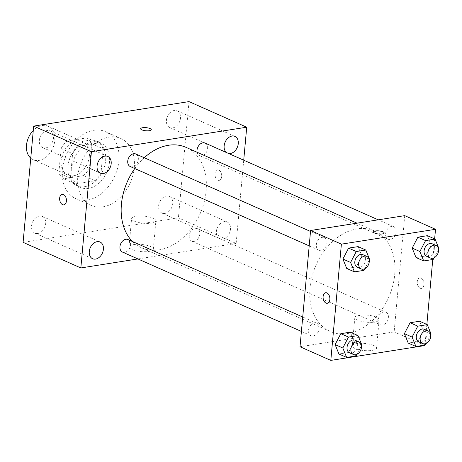 <?xml version="1.0" encoding="UTF-8"?>
<svg xmlns="http://www.w3.org/2000/svg" width="462" height="462" viewBox="0 0 462 462"><rect width="100%" height="100%" fill="white"/><g stroke="black" fill="none" stroke-linecap="round" stroke-linejoin="round"><path stroke-width="0.35" stroke-dasharray="2.31 1.73" d="M30.763 158.154A18.307 13.254 113.9 0 0 33.195 159.702A18.307 13.254 113.9 0 0 54.735 140.737A18.307 13.254 113.9 0 0 48.036 126.23A18.307 13.254 113.9 0 0 33.281 130.486M89.374 156.098A18.307 13.254 113.9 0 0 82.675 141.586A18.307 13.254 113.9 0 0 63.138 152.951A18.307 13.254 113.9 0 0 67.833 175.063A18.307 13.254 113.9 0 0 89.374 156.098M83.443 175.652L63.629 178.777A23.631 17.106 113.9 0 1 58.847 172.973L61.071 148.504A23.631 17.106 113.9 0 1 67.065 140.997L86.879 137.872A23.631 17.106 113.9 0 1 91.661 143.682L89.437 168.145A23.631 17.106 113.9 0 1 83.443 175.652L94.987 180.769L75.173 183.899L63.629 178.777M67.065 140.997L78.615 146.119L98.423 142.995L86.879 137.872M91.661 143.682L103.211 148.799L100.982 173.267L89.437 168.145M103.211 148.799A23.631 17.106 113.9 0 0 98.423 142.995M78.615 146.119A23.631 17.106 113.9 0 0 72.621 153.627L61.071 148.504M75.173 183.899A23.631 17.106 113.9 0 1 70.391 178.089L72.621 153.627M94.987 180.769A23.631 17.106 113.9 0 0 100.982 173.267M88.918 140.194A24.411 17.672 -66.1 0 1 96.697 141.129A24.411 17.672 -66.1 0 1 102.957 170.605A24.411 17.672 -66.1 0 1 76.906 185.759A24.411 17.672 -66.1 0 1 68.884 161.296A24.411 17.672 -66.1 0 1 88.918 140.194M92.764 141.903A24.411 17.672 113.9 0 0 72.73 163.005A24.411 17.672 113.9 0 0 80.758 187.468A24.411 17.672 113.9 0 0 109.477 162.179A24.411 17.672 113.9 0 0 100.543 142.833A24.411 17.672 113.9 0 0 92.764 141.903M70.391 178.089L58.847 172.973M118.89 160.695A36.614 26.507 113.9 0 0 105.492 131.676A36.614 26.507 113.9 0 0 66.418 154.406A36.614 26.507 113.9 0 0 75.808 198.625A36.614 26.507 113.9 0 0 118.89 160.695M134.28 167.521A36.614 26.507 113.9 0 0 120.888 138.502A36.614 26.507 113.9 0 0 81.814 161.232A36.614 26.507 113.9 0 0 91.205 205.451A36.614 26.507 113.9 0 0 134.28 167.521M37.82 233.495A9.153 6.63 113.9 0 0 45.334 225.583A9.153 6.63 113.9 0 0 42.325 216.407A9.153 6.63 113.9 0 0 32.559 222.089A9.153 6.63 113.9 0 0 34.904 233.143A9.153 6.63 113.9 0 0 37.82 233.495M164.894 213.45A9.153 6.63 113.9 0 0 172.407 205.538A9.153 6.63 113.9 0 0 169.398 196.362A9.153 6.63 113.9 0 0 159.633 202.044A9.153 6.63 113.9 0 0 161.977 213.103A9.153 6.63 113.9 0 0 164.894 213.45M172.678 127.899A9.153 6.63 113.9 0 0 180.192 119.981A9.153 6.63 113.9 0 0 177.183 110.811A9.153 6.63 113.9 0 0 167.417 116.493A9.153 6.63 113.9 0 0 169.762 127.547A9.153 6.63 113.9 0 0 172.678 127.899M45.611 147.944A9.153 6.63 113.9 0 0 53.118 140.026A9.153 6.63 113.9 0 0 50.11 130.856A9.153 6.63 113.9 0 0 40.344 136.538A9.153 6.63 113.9 0 0 42.689 147.592A9.153 6.63 113.9 0 0 45.611 147.944M188.987 101.605L178.413 217.85L23.1 242.348M222.626 239.05A9.153 6.63 113.9 0 0 230.14 231.133A9.153 6.63 113.9 0 0 227.131 221.962A9.153 6.63 113.9 0 0 217.365 227.645A9.153 6.63 113.9 0 0 219.71 238.698A9.153 6.63 113.9 0 0 222.626 239.05M226.519 152.564A9.153 6.63 113.9 0 0 227.495 153.147A9.153 6.63 113.9 0 0 228.58 153.482M243.722 160.193L236.146 243.445L178.413 217.85M236.146 243.445L137.919 258.939M148.868 251.432A12.203 3.569 5.2 0 0 153.32 249.122A12.203 3.569 5.2 0 0 141.493 244.462A12.203 3.569 5.2 0 0 129.013 246.91A12.203 3.569 5.2 0 0 135.816 250.785A12.203 3.569 5.2 0 0 148.868 251.432M151.444 223.111A12.203 3.569 5.2 0 0 155.902 220.807A12.203 3.569 5.2 0 0 144.069 216.147A12.203 3.569 5.2 0 0 131.589 218.595A12.203 3.569 5.2 0 0 138.392 222.47A12.203 3.569 5.2 0 0 151.444 223.111M140.656 128.736L140.656 128.736A5.342 1.559 5.2 0 0 141.857 129.868A5.342 1.559 5.2 0 0 147.696 130.844A5.342 1.559 5.2 0 0 151.293 129.707A5.342 1.559 5.2 0 0 151.293 129.701L151.293 129.701M221.708 176.582A5.342 3.338 -99 0 0 217.51 169.814A5.342 3.338 -99 0 0 215.044 175.606A5.342 3.338 -99 0 0 219.173 180.359A5.342 3.338 -99 0 0 221.708 176.582A5.342 3.338 -99 0 0 217.504 169.814A5.342 3.338 -99 0 0 215.038 175.606A5.342 3.338 -99 0 0 219.167 180.365A5.342 3.338 -99 0 0 221.702 176.582M62.203 194.311L62.197 194.311A5.342 3.338 81 0 1 62.203 194.311A5.342 3.338 81 0 1 66.326 199.064A5.342 3.338 81 0 1 63.866 204.862A5.342 3.338 81 0 1 63.86 204.862L63.86 204.862M122.465 252.085A6.861 4.966 113.9 0 0 124.653 252.35A6.861 4.966 113.9 0 0 130.532 244.981A6.861 4.966 113.9 0 0 128.026 239.547M197.118 152.275A6.861 4.966 113.9 0 0 199.526 155.607A6.861 4.966 113.9 0 0 201.715 155.867A6.861 4.966 113.9 0 0 207.6 148.498A6.861 4.966 113.9 0 0 205.088 143.064M130.249 166.534A6.861 4.966 113.9 0 0 138.323 159.43A6.861 4.966 113.9 0 0 135.811 153.99M193.93 241.424A6.861 4.966 113.9 0 0 199.555 235.493A6.861 4.966 113.9 0 0 197.303 228.615A6.861 4.966 113.9 0 0 189.235 235.724A6.861 4.966 113.9 0 0 191.742 241.158A6.861 4.966 113.9 0 0 193.93 241.424M132.478 241.522A54.926 39.761 113.9 0 0 141.516 247.788A54.926 39.761 113.9 0 0 206.133 190.893A54.926 39.761 113.9 0 0 186.042 147.366M144.265 157.738A54.926 39.761 113.9 0 0 134.765 168.538M394.727 274.515A54.926 39.761 113.9 0 0 374.63 230.983A54.926 39.761 113.9 0 0 316.02 265.078A54.926 39.761 113.9 0 0 330.105 331.404A54.926 39.761 113.9 0 0 394.727 274.515M377.824 319.34A6.861 4.966 -66.1 0 1 385.897 312.237A6.861 4.966 -66.1 0 1 387.653 320.524A6.861 4.966 -66.1 0 1 380.336 324.78A6.861 4.966 -66.1 0 1 377.824 319.34M326.911 243.047A6.861 4.966 113.9 0 0 324.405 237.612A6.861 4.966 113.9 0 0 317.082 241.869A6.861 4.966 113.9 0 0 318.844 250.156A6.861 4.966 113.9 0 0 326.911 243.047M396.194 232.12A6.861 4.966 113.9 0 0 393.682 226.686A6.861 4.966 113.9 0 0 386.365 230.942A6.861 4.966 113.9 0 0 388.12 239.224A6.861 4.966 113.9 0 0 396.194 232.12M319.127 328.603A6.861 4.966 113.9 0 0 316.62 323.163A6.861 4.966 113.9 0 0 309.297 327.425A6.861 4.966 113.9 0 0 311.059 335.707A6.861 4.966 113.9 0 0 319.127 328.603M404.724 215.65L394.144 331.895L300.017 346.743M350.312 332.166L354.14 341.585L348.458 352.512L338.946 354.007L348.458 352.512L354.14 341.585L350.312 332.166M427.373 235.684L431.202 245.108L425.519 256.029L416.014 257.53L425.519 256.029L431.202 245.108L427.373 235.684M434.638 238.906L432.761 259.511M426.853 324.463L424.976 345.068M358.096 246.616L361.925 256.035L356.242 266.955L346.731 268.457L356.242 266.955L361.925 256.035L358.096 246.616M419.588 321.24L423.417 330.659L417.735 341.58L408.223 343.081L417.735 341.58L423.417 330.659L419.588 321.24M424.936 345.547L394.144 331.895M373.81 345.512A12.203 3.569 5.2 0 0 360.464 343.278A12.203 3.569 5.2 0 0 352.246 345.888A12.203 3.569 5.2 0 0 364.079 350.548A12.203 3.569 5.2 0 0 376.553 348.1A12.203 3.569 5.2 0 0 373.81 345.512M423.972 284.65A5.342 3.338 -99 0 0 419.767 277.881A5.342 3.338 -99 0 0 417.307 283.68A5.342 3.338 -99 0 0 421.436 288.432A5.342 3.338 -99 0 0 423.972 284.65A5.342 3.338 -99 0 0 419.767 277.881A5.342 3.338 -99 0 0 417.302 283.68A5.342 3.338 -99 0 0 421.431 288.432A5.342 3.338 -99 0 0 423.966 284.65M325.646 292.729L325.646 292.729A5.342 3.338 81 0 1 329.776 297.488A5.342 3.338 81 0 1 327.31 303.28L327.304 303.28M376.391 317.192A12.203 3.569 5.2 0 0 363.045 314.963A12.203 3.569 5.2 0 0 354.822 317.573A12.203 3.569 5.2 0 0 366.655 322.233A12.203 3.569 5.2 0 0 379.135 319.785A12.203 3.569 5.2 0 0 376.391 317.192M384.147 232.952L384.147 232.946A5.342 1.559 -174.8 0 1 384.147 232.952A5.342 1.559 -174.8 0 1 378.684 234.02A5.342 1.559 -174.8 0 1 373.51 231.982L373.51 231.976M430.723 334.829L426.287 343.358M418.826 341.845A6.861 4.966 113.9 0 0 426.894 334.742A6.861 4.966 113.9 0 0 424.382 329.302M431.115 334.072L423.417 330.659M425.433 344.993L417.735 341.58M361.446 345.755L357.005 354.285M349.543 352.772A6.861 4.966 113.9 0 0 357.617 345.668A6.861 4.966 113.9 0 0 355.105 340.228M361.838 345.004L354.14 341.585M356.156 355.925L348.458 352.512M438.507 249.272L434.072 257.802M426.611 256.289A6.861 4.966 113.9 0 0 434.678 249.185A6.861 4.966 113.9 0 0 432.172 243.751M438.9 248.521L431.202 245.108M433.217 259.442L425.519 256.029M369.23 260.204L364.795 268.728M357.334 267.221A6.861 4.966 113.9 0 0 365.402 260.112A6.861 4.966 113.9 0 0 362.889 254.678M369.623 259.448L361.925 256.035M363.941 270.368L356.242 266.955M33.195 159.702L67.833 175.063M48.036 126.23L82.675 141.586M100.543 142.833L96.697 141.129M80.758 187.468L76.906 185.759M120.888 138.502L105.492 131.676M91.205 205.451L75.808 198.625M34.904 233.143L92.637 258.743M42.325 216.407L100.058 242.007M161.977 213.103L219.71 238.698M169.398 196.362L227.131 221.962M169.762 127.547L227.495 153.147M177.183 110.811L234.915 136.405M42.689 147.592L100.421 173.186M50.11 130.856L107.842 156.451M153.32 249.122L155.902 220.807M129.013 246.91L131.589 218.595M374.63 230.983L357.022 223.175M330.105 331.404L141.516 247.788M191.742 241.158L380.336 324.78M197.303 228.615L385.897 312.237M324.405 237.612L310.51 231.45M318.844 250.156L309.193 245.876M393.682 226.686L378.228 219.831M388.12 239.224L199.526 155.607M316.62 323.163L302.72 317.007M311.059 335.707L301.409 331.427M354.822 317.573L352.246 345.888M379.135 319.785L376.553 348.1"/><path stroke-width="0.69" d="M33.281 130.486A18.307 13.254 113.9 0 0 30.763 158.154M137.919 258.939L80.833 267.943L23.1 242.348L33.68 126.109L188.987 101.605L246.72 127.206L243.722 160.193M95.553 259.09A9.153 6.63 113.9 0 0 103.066 251.178A9.153 6.63 113.9 0 0 100.058 242.007A9.153 6.63 113.9 0 0 90.292 247.69A9.153 6.63 113.9 0 0 92.637 258.743A9.153 6.63 113.9 0 0 95.553 259.09M228.58 153.482A9.153 6.63 113.9 0 0 230.411 153.494A9.153 6.63 113.9 0 0 237.924 145.582A9.153 6.63 113.9 0 0 234.915 136.405A9.153 6.63 113.9 0 0 225.485 141.384A9.153 6.63 113.9 0 0 226.519 152.564M103.338 173.539A9.153 6.63 113.9 0 0 110.851 165.627A9.153 6.63 113.9 0 0 107.842 156.451A9.153 6.63 113.9 0 0 98.077 162.133A9.153 6.63 113.9 0 0 100.421 173.186A9.153 6.63 113.9 0 0 103.338 173.539M80.833 267.943L91.412 151.703L33.68 126.109M91.412 151.703L246.72 127.206M141.857 129.868A5.342 1.559 5.2 0 0 147.696 130.844A5.342 1.559 5.2 0 0 151.293 129.701A5.342 1.559 5.2 0 0 146.113 127.662A5.342 1.559 5.2 0 0 140.656 128.731A5.342 1.559 5.2 0 0 141.857 129.868M151.293 129.701A5.342 1.559 5.2 0 0 146.113 127.668A5.342 1.559 5.2 0 0 140.656 128.736M63.86 204.862A5.342 3.338 81 0 1 59.667 198.094A5.342 3.338 81 0 1 62.197 194.311A5.342 3.338 81 0 1 66.326 199.064A5.342 3.338 81 0 1 63.86 204.862A5.342 3.338 81 0 1 59.662 198.094A5.342 3.338 81 0 1 62.197 194.311M302.72 317.007L128.026 239.547A6.861 4.966 113.9 0 0 120.703 243.803A6.861 4.966 113.9 0 0 122.465 252.085L301.409 331.427M378.228 219.831L205.088 143.064A6.861 4.966 113.9 0 0 199.203 145.045A6.861 4.966 113.9 0 0 197.118 152.275M310.51 231.45L135.811 153.99A6.861 4.966 113.9 0 0 128.494 158.252A6.861 4.966 113.9 0 0 130.249 166.534L309.193 245.876M357.022 223.175L186.042 147.366A54.926 39.761 113.9 0 0 144.265 157.738M134.765 168.538A54.926 39.761 113.9 0 0 132.478 241.522M424.976 345.068L424.936 345.547L330.809 360.395L300.017 346.743L310.597 230.498L404.724 215.65L435.516 229.302L434.638 238.906M330.809 360.395L341.383 244.15L310.597 230.498M341.383 244.15L435.516 229.302M373.51 231.982A5.342 1.559 -174.8 0 1 377.108 230.838A5.342 1.559 -174.8 0 1 382.946 231.814A5.342 1.559 -174.8 0 1 384.147 232.946A5.342 1.559 -174.8 0 1 378.684 234.015A5.342 1.559 -174.8 0 1 373.51 231.976A5.342 1.559 -174.8 0 1 377.108 230.833A5.342 1.559 -174.8 0 1 382.946 231.814A5.342 1.559 -174.8 0 1 384.147 232.946M357.005 354.285L356.156 355.925L346.644 357.421L338.946 354.007L335.117 344.588L340.8 333.668L350.312 332.166L340.8 333.668L335.117 344.588L342.816 348.002L348.498 337.081L358.004 335.579L361.838 345.004L361.446 345.755M434.072 257.802L433.217 259.442L423.712 260.943L416.014 257.53L412.179 248.106L417.862 237.185L427.373 235.684L417.862 237.185L412.179 248.106L419.877 251.519L425.56 240.598L435.071 239.097L438.9 248.521L438.507 249.272M432.761 259.511L426.853 324.463M364.795 268.728L363.941 270.368L354.429 271.87L346.731 268.457L342.902 259.038L348.585 248.111L358.096 246.616L348.585 248.111L342.902 259.038L350.6 262.451L356.283 251.524L365.794 250.029L369.623 259.448L369.23 260.204M426.287 343.358L425.433 344.993L415.921 346.494L408.223 343.081L404.394 333.662L410.077 322.742L419.588 321.24L410.077 322.742L404.394 333.662L412.092 337.075L417.775 326.155L427.286 324.653L431.115 334.072L430.723 334.829M327.31 303.28A5.342 3.338 81 0 1 323.111 296.512A5.342 3.338 81 0 1 325.641 292.729A5.342 3.338 81 0 1 329.77 297.488A5.342 3.338 81 0 1 327.304 303.28A5.342 3.338 81 0 1 323.105 296.512A5.342 3.338 81 0 1 325.646 292.729M415.921 346.494L412.092 337.075M428.234 331.011L424.382 329.302A6.861 4.966 113.9 0 0 417.065 333.558A6.861 4.966 113.9 0 0 418.826 341.845L422.672 343.549A6.861 4.966 113.9 0 0 430.74 336.446A6.861 4.966 113.9 0 0 428.234 331.011A6.861 4.966 113.9 0 0 420.911 335.268A6.861 4.966 113.9 0 0 422.672 343.549M417.775 326.155L410.077 322.742M427.286 324.653L419.588 321.24M408.223 343.081L404.394 333.662M346.644 357.421L342.816 348.002M358.957 341.938L355.105 340.228A6.861 4.966 113.9 0 0 347.788 344.49A6.861 4.966 113.9 0 0 349.543 352.772L353.395 354.481A6.861 4.966 113.9 0 0 361.463 347.372A6.861 4.966 113.9 0 0 358.957 341.938A6.861 4.966 113.9 0 0 351.634 346.194A6.861 4.966 113.9 0 0 353.395 354.481M348.498 337.081L340.8 333.668M358.004 335.579L350.312 332.166M338.946 354.007L335.117 344.588M423.712 260.943L419.877 251.519M436.018 245.455L432.172 243.751A6.861 4.966 113.9 0 0 424.849 248.007A6.861 4.966 113.9 0 0 426.611 256.289L430.457 257.998A6.861 4.966 113.9 0 0 438.53 250.895A6.861 4.966 113.9 0 0 436.018 245.455A6.861 4.966 113.9 0 0 428.701 249.717A6.861 4.966 113.9 0 0 430.457 257.998M425.56 240.598L417.862 237.185M435.071 239.097L427.373 235.684M416.014 257.53L412.179 248.106M354.429 271.87L350.6 262.451M366.741 256.381L362.889 254.678A6.861 4.966 113.9 0 0 355.573 258.934A6.861 4.966 113.9 0 0 357.334 267.221L361.18 268.924A6.861 4.966 113.9 0 0 369.248 261.821A6.861 4.966 113.9 0 0 366.741 256.381A6.861 4.966 113.9 0 0 359.419 260.643A6.861 4.966 113.9 0 0 361.18 268.924M356.283 251.524L348.585 248.111M365.794 250.029L358.096 246.616M346.731 268.457L342.902 259.038"/></g></svg>

